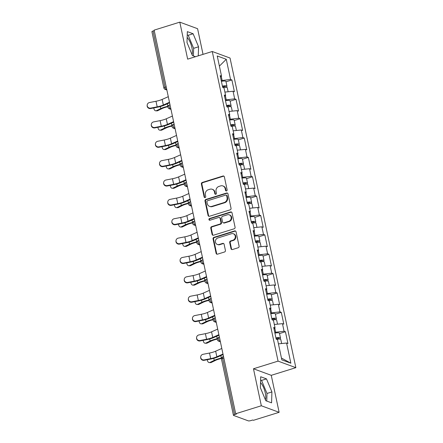 <?xml version="1.0" encoding="UTF-8"?>
<svg xmlns="http://www.w3.org/2000/svg" width="443" height="443" viewBox="0 0 443 443"><rect width="100%" height="100%" fill="white"/><g stroke="black" fill="none" stroke-linecap="round" stroke-linejoin="round"><path stroke-width="0.66" d="M226.506 190.933A0.897 0.814 -69.8 0 0 227.126 189.831L224.374 176.884A1.285 1.163 -69.8 0 0 222.967 176.021L202.274 182.461A1.285 1.163 -69.8 0 0 201.382 184.033L204.134 196.98A0.897 0.814 -69.8 0 0 205.12 197.584A0.897 0.814 -69.8 0 0 205.746 196.482L205.391 194.804A4.109 3.721 -69.8 0 1 208.238 189.765L209.965 189.227A4.109 3.721 -69.8 0 1 212.214 189.272A4.109 3.721 -69.8 0 1 214.473 191.98L214.827 193.657A0.897 0.814 -69.8 0 0 215.813 194.261A0.897 0.814 -69.8 0 0 216.439 193.159L216.079 191.481A4.109 3.721 -69.8 0 1 218.931 186.437L220.653 185.899A4.109 3.721 -69.8 0 1 222.901 185.944A4.109 3.721 -69.8 0 1 225.16 188.657L225.52 190.329A0.897 0.814 -69.8 0 0 226.506 190.933M265.385 399.736A10.2 3.538 72.7 0 0 265.263 392.819A10.2 3.538 72.7 0 0 260.517 382.586M187.156 37.456A10.2 3.538 -107.3 0 1 191.902 47.683A10.2 3.538 -107.3 0 1 192.024 54.6M230.997 248.684A1.285 1.163 -69.8 0 0 232.403 249.542L238.212 247.737A1.285 1.163 -69.8 0 0 239.104 246.158L236.047 231.783A1.285 1.163 -69.8 0 0 234.635 230.919L213.941 237.354A1.285 1.163 -69.8 0 0 213.05 238.932L216.106 253.313A1.285 1.163 -69.8 0 0 217.519 254.171L224.529 251.989A1.285 1.163 -69.8 0 0 225.421 250.417L224.114 244.259A1.285 1.163 -69.8 0 0 222.702 243.401L219.224 244.481A3.433 3.112 -69.8 0 1 217.347 244.447A3.433 3.112 -69.8 0 1 215.392 241.158A3.433 3.112 -69.8 0 1 217.84 237.963L231.462 233.727A3.433 3.112 -69.8 0 1 233.345 233.766A3.433 3.112 -69.8 0 1 235.299 237.049A3.433 3.112 -69.8 0 1 232.852 240.244L230.581 240.953A1.285 1.163 -69.8 0 0 229.69 242.526L230.997 248.684L231.517 248.872A1.285 1.163 -69.8 0 0 231.977 249.592M253.468 368.77L261.331 405.766L235.682 413.745L154.142 30.13L179.792 22.15L187.655 59.146L212.252 51.499L278.066 361.123L253.468 368.77L271.26 375.321L295.858 367.668L278.066 361.123M230.155 209.838A1.285 1.163 -69.8 0 0 231.047 208.26L227.99 193.884A1.285 1.163 -69.8 0 0 226.583 193.021L205.89 199.455A1.285 1.163 -69.8 0 0 204.998 201.033L208.055 215.414A1.285 1.163 -69.8 0 0 209.461 216.273L230.155 209.838M232.016 212.834L235.072 227.209A1.285 1.163 -69.8 0 1 234.181 228.787L213.487 235.222A1.285 1.163 -69.8 0 1 212.081 234.364L210.774 228.211A1.285 1.163 -69.8 0 1 211.665 226.633L220.055 224.025A1.285 1.163 -69.8 0 0 220.946 222.447L220.077 218.366A1.285 1.163 -69.8 0 0 218.67 217.502L209.932 220.221A0.897 0.814 -69.8 0 1 208.93 219.351A0.897 0.814 -69.8 0 1 209.572 218.515L230.609 211.97A1.285 1.163 -69.8 0 1 232.016 212.834M295.858 367.668L230.044 58.044L212.252 51.499M279.527 333.562L285.419 331.729L284.068 331.231L274.749 332.372M285.419 331.729L287.928 343.524L286.577 343.026L290.863 363.199L281.842 359.882L277.551 339.703L276.205 339.211L273.696 327.416L275.048 327.914L273.436 320.339L272.085 319.84L269.582 308.046L270.928 308.544L269.316 300.974L267.971 300.476L265.462 288.681L266.813 289.179L265.202 281.604L263.856 281.106L261.348 269.316L262.693 269.809L261.088 262.239L259.736 261.741L257.228 249.946L258.579 250.445L256.968 242.869L255.622 242.376L253.114 230.581L254.465 231.074L252.853 223.505L251.502 223.006L248.999 211.211L250.345 211.71L248.733 204.134L247.388 203.642L244.879 191.847L246.23 192.34L244.619 184.77L243.268 184.271L240.765 172.477L242.111 172.975L240.505 165.4L239.154 164.907L236.645 153.112L237.996 153.61L236.385 146.035L235.039 145.537L232.531 133.742L233.876 134.24L232.27 126.665L230.919 126.172L228.416 114.377L229.762 114.875L228.151 107.3L226.805 106.802L224.296 95.012L225.648 95.505L224.036 87.936L222.685 87.437L220.182 75.642L221.528 76.141L217.242 55.968L226.268 59.284L230.554 79.463L221.234 80.598M226.013 81.789L231.905 79.956L230.554 79.463M231.905 79.956L234.408 91.751L233.062 91.252L234.674 98.828L225.349 99.968M230.127 101.159L236.019 99.326L234.674 98.828M236.019 99.326L238.528 111.121L237.177 110.623L238.788 118.198L229.468 119.333M234.247 120.524L240.134 118.691L238.788 118.198M240.134 118.691L242.642 130.486L241.297 129.987L242.902 137.563L233.583 138.698M238.362 139.888L244.254 138.061L242.902 137.563M244.254 138.061L246.762 149.85L245.411 149.357L247.022 156.927L237.703 158.068M242.476 159.258L248.368 157.426L247.022 156.927M248.368 157.426L250.876 169.22L249.525 168.722L251.137 176.297L241.817 177.433M246.596 178.623L252.488 176.796L251.137 176.297M252.488 176.796L254.991 188.585L253.645 188.092L255.257 195.662L245.931 196.803M250.71 197.993L256.602 196.16L255.257 195.662M256.602 196.16L259.111 207.955L257.76 207.457L259.371 215.032L250.051 216.167M254.83 217.358L260.722 215.525L259.371 215.032M260.722 215.525L263.225 227.32L261.879 226.827L263.485 234.397L254.166 235.538M258.945 236.728L264.836 234.895L263.485 234.397M264.836 234.895L267.345 246.69L265.994 246.192L267.605 253.767L258.286 254.902M263.059 256.093L268.951 254.26L267.605 253.767M268.951 254.26L271.459 266.055L270.108 265.562L271.72 273.132L262.4 274.272M267.179 275.463L273.071 273.63L271.72 273.132M273.071 273.63L275.574 285.425L274.228 284.927L275.839 292.502L266.514 293.637M271.293 294.828L277.185 292.995L275.839 292.502M277.185 292.995L279.694 304.79L278.342 304.291L279.954 311.866L270.634 313.002M275.413 314.198L281.305 312.365L279.954 311.866M281.305 312.365L283.808 324.154L282.462 323.661L284.068 331.231M275.624 332.1L274.776 328.136M273.99 328.806L275.048 327.914M282.462 323.661L274.317 324.498M271.504 312.736L270.662 308.771M269.876 309.441L270.928 308.544M278.342 304.291L270.202 305.127M267.389 293.366L266.548 289.406M265.761 290.071L266.813 289.179M274.228 284.927L266.088 285.763M263.269 274.001L262.428 270.036M261.641 270.706L262.693 269.809M270.108 265.562L261.968 266.393M259.155 254.631L258.313 250.672M257.527 251.342L258.579 250.445M265.994 246.192L257.854 247.028M255.035 235.266L254.193 231.301M253.407 231.971L254.465 231.074M261.879 226.827L253.734 227.658M250.921 215.896L250.079 211.937M249.293 212.607L250.345 211.71M257.76 207.457L249.619 208.293M246.806 196.531L245.965 192.567M245.178 193.237L246.23 192.34M253.645 188.092L245.505 188.928M242.686 177.161L241.845 173.202M241.058 173.872L242.111 172.975M249.525 168.722L241.385 169.558M238.572 157.797L237.73 153.832M236.944 154.502L237.996 153.61M245.411 149.357L237.271 150.194M234.452 138.432L233.611 134.467M232.824 135.137L233.876 134.24M241.297 129.987L233.151 130.823M230.338 119.062L229.496 115.102M228.71 115.767L229.762 114.875M237.177 110.623L229.037 111.459M226.223 99.697L225.382 95.732M224.595 96.402L225.648 95.505M233.062 91.252L224.922 92.089M154.247 30.622L153.045 30.999L165.001 87.238L166.203 86.861M166.701 89.22L166.175 89.386A1.96 0.681 72.7 0 1 165.001 87.238A1.96 0.471 -12 0 0 163.86 87.93L151.905 31.691A1.96 0.471 -12 0 1 153.045 30.999M222.104 80.327L221.262 76.368M220.476 77.032L221.528 76.141M226.268 59.284L219.396 66.101M203.038 54.362L197.584 28.701L179.792 22.15M261.331 405.766L279.123 412.317L253.474 420.296L252.698 420.008L250.821 420.59A1.96 0.471 168 0 1 248.285 420.85L233.611 415.445A1.96 0.471 168 0 1 233.444 415.307A1.96 0.471 168 0 1 234.585 414.615L236.462 414.033L235.682 413.745M279.123 412.317L271.26 375.321M286.577 343.026L278.437 343.862M290.863 363.199L281.455 358.055M198.27 55.846L198.558 46.792L193.12 33.751L187.339 31.625L186.996 42.539L192.434 55.585L195.49 56.71M260.7 376.755L260.357 387.669L265.794 400.716L271.576 402.842L271.919 391.928L266.481 378.881L260.7 376.755M226.29 190.972A0.897 0.814 -69.8 0 1 226.035 190.523L225.681 188.845A4.109 3.721 -69.8 0 0 223.422 186.138L222.901 185.944M212.214 189.272L212.729 189.46A4.109 3.721 -69.8 0 1 214.988 192.173L215.348 193.846A0.897 0.814 -69.8 0 0 215.597 194.294M223.914 176.164A1.285 1.163 -69.8 0 0 223.488 176.214L202.794 182.649A1.285 1.163 -69.8 0 0 201.903 184.227L204.655 197.174A0.897 0.814 -69.8 0 0 204.91 197.622M227.53 193.165A1.285 1.163 -69.8 0 0 227.098 193.214L206.405 199.649A1.285 1.163 -69.8 0 0 205.513 201.227L208.57 215.603A1.285 1.163 -69.8 0 0 209.03 216.322M226.666 195.723A0.897 0.814 -69.8 0 0 225.681 195.119L207.512 200.773A0.897 0.814 -69.8 0 0 206.892 201.875L207.269 203.642A4.109 3.721 -69.8 0 0 209.528 206.349A4.109 3.721 -69.8 0 0 211.776 206.394L224.191 202.534A4.109 3.721 -69.8 0 0 227.043 197.489L226.666 195.723L227.181 195.917A0.897 0.814 -69.8 0 0 226.689 195.324L226.168 195.13M209.528 206.349L210.043 206.543A4.109 3.721 -69.8 0 0 212.291 206.588L211.776 206.394M227.181 195.917L227.558 197.683A4.109 3.721 -69.8 0 1 224.712 202.728L212.291 206.588M219.374 217.519L219.889 217.707A1.285 1.163 -69.8 0 1 220.597 218.554L221.467 222.635A1.285 1.163 -69.8 0 1 220.575 224.213L212.18 226.822A1.285 1.163 -69.8 0 0 211.294 228.4L212.601 234.552A1.285 1.163 -69.8 0 0 213.061 235.272M231.556 212.114A1.285 1.163 -69.8 0 0 231.13 212.164L210.087 218.704A0.897 0.814 -69.8 0 0 209.722 220.254M228.765 221.312A3.433 3.112 -69.8 0 0 231.213 218.117A3.433 3.112 -69.8 0 0 229.258 214.833A3.433 3.112 -69.8 0 0 227.381 214.794L222.58 216.289A1.285 1.163 -69.8 0 0 221.688 217.862L222.558 221.943A1.285 1.163 -69.8 0 0 223.964 222.807L228.765 221.312L229.28 221.506A3.433 3.112 -69.8 0 0 231.733 218.305A3.433 3.112 -69.8 0 0 229.779 215.021L229.258 214.833M223.261 222.79L223.781 222.984A1.285 1.163 -69.8 0 0 224.485 222.995L223.964 222.807M229.28 221.506L224.485 222.995M233.345 233.766L233.86 233.954A3.433 3.112 -69.8 0 1 235.814 237.238A3.433 3.112 -69.8 0 1 233.367 240.438L231.096 241.142A1.285 1.163 -69.8 0 0 230.205 242.72L231.517 248.872M217.347 244.447L217.867 244.636A3.433 3.112 -69.8 0 0 219.745 244.674L219.224 244.481M223.654 243.545A1.285 1.163 -69.8 0 0 223.222 243.589L219.745 244.674M235.587 231.063A1.285 1.163 -69.8 0 0 235.155 231.113L214.462 237.548A1.285 1.163 -69.8 0 0 213.57 239.126L216.627 253.501A1.285 1.163 -69.8 0 0 217.087 254.221M193.397 55.94L193.641 48.326L188.203 35.279L187.239 34.925M193.641 48.326L198.558 46.792M188.203 35.279L193.12 33.751M266.758 401.07L266.996 393.456L261.564 380.41L260.6 380.055M261.564 380.41L266.481 378.881M266.996 393.456L271.919 391.928M153.871 107.92A2.94 1.988 -88.8 0 0 155.803 110.822A2.94 1.988 -88.8 0 0 156.457 110.672L157.708 110.695L161.983 108.618A8.76 2.115 -12 0 1 164.962 107.472A8.76 2.115 -12 0 1 167.925 106.697L167.941 106.697M168.041 106.254L167.825 106.298A10.46 2.525 168 0 0 164.287 107.223A10.46 2.525 168 0 0 160.731 108.59L156.457 110.672M157.708 110.695A2.94 1.988 91.2 0 1 157.055 110.844L155.803 110.822M225.775 87.271A4.314 1.041 168 0 0 226.96 86.241A4.314 1.041 168 0 0 222.414 86.141M226.96 86.241L225.941 81.462A4.314 1.041 168 0 0 221.395 81.362M222.497 86.546A2.614 0.631 -12 0 1 225.293 86.595A2.614 0.631 -12 0 1 224.197 87.376M228.134 91.762L227.276 87.731A4.314 1.041 168 0 0 223.045 87.57M168.29 96.685L162.149 99.42A8.76 2.115 168 0 1 159.624 100.356A8.76 2.115 168 0 1 155.997 101.264L149.518 102.532A2.94 2.846 3.9 0 0 147.176 105.124A2.94 2.846 3.9 0 0 150.703 108.12L157.187 106.852A8.76 2.115 168 0 0 160.815 105.943A8.76 2.115 168 0 0 163.34 105.008L169.475 102.272M169.591 102.809L164.503 105.074A10.46 2.525 -12 0 1 161.485 106.193A10.46 2.525 -12 0 1 157.16 107.278L150.675 108.541A2.94 2.846 -176.1 0 1 147.142 105.545L147.176 105.124M157.99 127.285A2.94 1.988 -88.8 0 0 159.917 130.187A2.94 1.988 -88.8 0 0 160.571 130.037L161.828 130.065L166.097 127.983A8.76 2.115 -12 0 1 169.076 126.836A8.76 2.115 -12 0 1 172.045 126.067L172.061 126.061M172.155 125.624L171.945 125.668A10.46 2.525 168 0 0 168.406 126.587A10.46 2.525 168 0 0 164.846 127.961L160.571 130.037M161.828 130.065A2.94 1.988 91.2 0 1 161.169 130.214L159.917 130.187M229.889 106.641A4.314 1.041 168 0 0 231.074 105.611A4.314 1.041 168 0 0 226.528 105.512M231.074 105.611L230.061 100.827A4.314 1.041 168 0 0 225.515 100.733M226.617 105.91A2.614 0.631 -12 0 1 229.413 105.96A2.614 0.631 -12 0 1 228.311 106.746M232.248 111.127L231.39 107.101A4.314 1.041 168 0 0 227.159 106.935M162.105 146.65A2.94 1.988 -88.8 0 0 164.037 149.551A2.94 1.988 -88.8 0 0 164.691 149.407L165.942 149.429L170.217 147.353A8.76 2.115 -12 0 1 173.196 146.207A8.76 2.115 -12 0 1 176.159 145.431L176.176 145.431M176.27 144.988L176.059 145.033A10.46 2.525 168 0 0 172.521 145.957A10.46 2.525 168 0 0 168.96 147.325L164.691 149.407M165.942 149.429A2.94 1.988 91.2 0 1 165.289 149.579L164.037 149.551M234.004 126.006A4.314 1.041 168 0 0 235.189 124.976A4.314 1.041 168 0 0 230.648 124.876M235.189 124.976L234.175 120.197A4.314 1.041 168 0 0 229.629 120.097M230.731 125.28A2.614 0.631 -12 0 1 233.527 125.33A2.614 0.631 -12 0 1 232.425 126.111M236.363 130.497L235.51 126.465A4.314 1.041 168 0 0 231.274 126.299M166.225 166.02A2.94 1.988 -88.8 0 0 168.152 168.921A2.94 1.988 -88.8 0 0 168.805 168.772L170.057 168.8L174.332 166.718A8.76 2.115 -12 0 1 177.311 165.571A8.76 2.115 -12 0 1 180.273 164.802L180.295 164.796M180.39 164.353L180.174 164.403A10.46 2.525 168 0 0 176.635 165.322A10.46 2.525 168 0 0 173.08 166.69L168.805 168.772M170.057 168.8A2.94 1.988 91.2 0 1 169.403 168.949L168.152 168.921M238.124 145.376A4.314 1.041 168 0 0 239.309 144.34A4.314 1.041 168 0 0 234.762 144.246M239.309 144.34L238.29 139.562A4.314 1.041 168 0 0 233.749 139.467M234.845 144.645A2.614 0.631 -12 0 1 237.647 144.695A2.614 0.631 -12 0 1 236.545 145.481M240.483 149.861L239.624 145.83A4.314 1.041 168 0 0 235.394 145.669M170.339 185.384A2.94 1.988 -88.8 0 0 172.266 188.286A2.94 1.988 -88.8 0 0 172.925 188.137L174.177 188.164L178.446 186.088A8.76 2.115 -12 0 1 181.431 184.941A8.76 2.115 -12 0 1 184.393 184.166L184.41 184.161M184.504 183.723L184.294 183.767A10.46 2.525 168 0 0 180.755 184.692A10.46 2.525 168 0 0 177.194 186.06L172.925 188.137M174.177 188.164A2.94 1.988 91.2 0 1 173.523 188.314L172.266 188.286M242.238 164.741A4.314 1.041 168 0 0 243.423 163.711A4.314 1.041 168 0 0 238.877 163.611M243.423 163.711L242.41 158.932A4.314 1.041 168 0 0 237.863 158.832M238.965 164.015A2.614 0.631 -12 0 1 241.762 164.065A2.614 0.631 -12 0 1 240.66 164.846M244.597 169.232L243.739 165.2A4.314 1.041 168 0 0 239.508 165.034M174.453 204.755A2.94 1.988 -88.8 0 0 176.386 207.656A2.94 1.988 -88.8 0 0 177.039 207.507L178.291 207.534L182.566 205.452A8.76 2.115 -12 0 1 185.545 204.306A8.76 2.115 -12 0 1 188.508 203.536L188.524 203.531M188.624 203.088L188.408 203.138A10.46 2.525 168 0 0 184.869 204.057A10.46 2.525 168 0 0 181.314 205.425L177.039 207.507M178.291 207.534A2.94 1.988 91.2 0 1 177.637 207.678L176.386 207.656M246.358 184.105A4.314 1.041 168 0 0 247.543 183.075A4.314 1.041 168 0 0 242.997 182.981M247.543 183.075L246.524 178.296A4.314 1.041 168 0 0 241.978 178.202M243.08 183.38A2.614 0.631 -12 0 1 245.876 183.43A2.614 0.631 -12 0 1 244.78 184.21M248.717 188.596L247.858 184.565A4.314 1.041 168 0 0 243.628 184.404M172.405 116.055L166.263 118.79A8.76 2.115 168 0 1 163.744 119.726A8.76 2.115 168 0 1 160.117 120.634L153.632 121.897A2.94 2.846 3.9 0 0 151.29 124.489A2.94 2.846 3.9 0 0 154.817 127.484L161.302 126.222A8.76 2.115 168 0 0 164.929 125.308A8.76 2.115 168 0 0 167.454 124.378L173.595 121.642M173.706 122.174L168.617 124.444A10.46 2.525 -12 0 1 165.604 125.557A10.46 2.525 -12 0 1 161.274 126.643L154.79 127.911A2.94 2.846 -176.1 0 1 151.262 124.915L151.29 124.489M176.524 135.42L170.383 138.155A8.76 2.115 168 0 1 167.858 139.091A8.76 2.115 168 0 1 164.231 139.999L157.747 141.267A2.94 2.846 3.9 0 0 155.404 143.859A2.94 2.846 3.9 0 0 158.937 146.854L165.422 145.586A8.76 2.115 168 0 0 169.043 144.678A8.76 2.115 168 0 0 171.568 143.742L177.709 141.007M177.826 141.544L172.737 143.809A10.46 2.525 -12 0 1 169.719 144.927A10.46 2.525 -12 0 1 165.389 146.013L158.91 147.275A2.94 2.846 -176.1 0 1 155.377 144.28L155.404 143.859M180.639 154.79L174.498 157.525A8.76 2.115 168 0 1 171.973 158.461A8.76 2.115 168 0 1 168.351 159.369L161.867 160.632A2.94 2.846 3.9 0 0 159.524 163.223A2.94 2.846 3.9 0 0 163.052 166.219L169.536 164.951A8.76 2.115 168 0 0 173.163 164.043A8.76 2.115 168 0 0 175.688 163.113L181.829 160.377M181.94 160.909L176.851 163.179A10.46 2.525 -12 0 1 173.839 164.292A10.46 2.525 -12 0 1 169.508 165.377L163.024 166.646A2.94 2.846 -176.1 0 1 159.497 163.65L159.524 163.223M184.759 174.154L178.618 176.89A8.76 2.115 168 0 1 176.093 177.826A8.76 2.115 168 0 1 172.465 178.734L165.981 180.002A2.94 2.846 3.9 0 0 163.639 182.594A2.94 2.846 3.9 0 0 167.172 185.584L173.65 184.321A8.76 2.115 168 0 0 177.278 183.413A8.76 2.115 168 0 0 179.803 182.477L185.944 179.742M186.06 180.279L180.965 182.544A10.46 2.525 -12 0 1 177.953 183.662A10.46 2.525 -12 0 1 173.623 184.748L167.138 186.01A2.94 2.846 -176.1 0 1 163.611 183.014L163.639 182.594M188.873 193.525L182.732 196.26A8.76 2.115 168 0 1 180.207 197.19A8.76 2.115 168 0 1 176.58 198.099L170.101 199.367A2.94 2.846 3.9 0 0 167.759 201.958A2.94 2.846 3.9 0 0 171.286 204.954L177.77 203.686A8.76 2.115 168 0 0 181.397 202.778A8.76 2.115 168 0 0 183.923 201.847L190.058 199.112M190.174 199.643L185.085 201.914A10.46 2.525 -12 0 1 182.067 203.027A10.46 2.525 -12 0 1 177.743 204.112L171.258 205.38A2.94 2.846 -176.1 0 1 167.725 202.385L167.759 201.958M178.573 224.119A2.94 1.988 -88.8 0 0 180.5 227.021A2.94 1.988 -88.8 0 0 181.154 226.871L182.411 226.899L186.68 224.817A8.76 2.115 -12 0 1 189.659 223.676A8.76 2.115 -12 0 1 192.627 222.901L192.644 222.895M192.738 222.458L192.528 222.502A10.46 2.525 168 0 0 188.989 223.427A10.46 2.525 168 0 0 185.429 224.795L181.154 226.871M182.411 226.899A2.94 1.988 91.2 0 1 181.752 227.049L180.5 227.021M250.472 203.475A4.314 1.041 168 0 0 251.657 202.445A4.314 1.041 168 0 0 247.111 202.346M251.657 202.445L250.644 197.667A4.314 1.041 168 0 0 246.098 197.567M247.2 202.75A2.614 0.631 -12 0 1 249.996 202.8A2.614 0.631 -12 0 1 248.894 203.581M252.831 207.961L251.973 203.935A4.314 1.041 168 0 0 247.742 203.769M192.987 212.889L186.852 215.625A8.76 2.115 168 0 1 184.327 216.561A8.76 2.115 168 0 1 180.7 217.469L174.215 218.731A2.94 2.846 3.9 0 0 171.873 221.323A2.94 2.846 3.9 0 0 175.4 224.319L181.885 223.056A8.76 2.115 168 0 0 185.512 222.148A8.76 2.115 168 0 0 188.037 221.212L194.178 218.477M194.289 219.014L189.2 221.279A10.46 2.525 -12 0 1 186.187 222.397A10.46 2.525 -12 0 1 181.857 223.477L175.373 224.745A2.94 2.846 -176.1 0 1 171.845 221.749L171.873 221.323M182.688 243.489A2.94 1.988 -88.8 0 0 184.62 246.391A2.94 1.988 -88.8 0 0 185.274 246.242L186.525 246.264L190.8 244.187A8.76 2.115 -12 0 1 193.779 243.041A8.76 2.115 -12 0 1 196.742 242.266L196.758 242.266M196.853 241.823L196.642 241.872A10.46 2.525 168 0 0 193.104 242.792A10.46 2.525 168 0 0 189.543 244.159L185.274 246.242M186.525 246.264A2.94 1.988 91.2 0 1 185.872 246.413L184.62 246.391M254.592 222.84A4.314 1.041 168 0 0 255.777 221.81A4.314 1.041 168 0 0 251.231 221.716M255.777 221.81L254.758 217.031A4.314 1.041 168 0 0 250.212 216.932M251.314 222.115A2.614 0.631 -12 0 1 254.11 222.164A2.614 0.631 -12 0 1 253.008 222.945M256.946 227.331L256.093 223.3A4.314 1.041 168 0 0 251.857 223.139M197.107 232.259L190.966 234.995A8.76 2.115 168 0 1 188.441 235.925A8.76 2.115 168 0 1 184.814 236.833L178.33 238.101A2.94 2.846 3.9 0 0 175.993 240.693A2.94 2.846 3.9 0 0 179.52 243.689L186.005 242.421A8.76 2.115 168 0 0 189.626 241.513A8.76 2.115 168 0 0 192.151 240.577L198.292 237.841M198.409 238.378L193.32 240.649A10.46 2.525 -12 0 1 190.302 241.762A10.46 2.525 -12 0 1 185.971 242.847L179.493 244.11A2.94 2.846 -176.1 0 1 175.96 241.119L175.993 240.693M186.808 262.854A2.94 1.988 -88.8 0 0 188.735 265.756A2.94 1.988 -88.8 0 0 189.388 265.606L190.64 265.634L194.914 263.552A8.76 2.115 -12 0 1 197.894 262.406A8.76 2.115 -12 0 1 200.856 261.636L200.878 261.63M200.972 261.193L200.757 261.237A10.46 2.525 168 0 0 197.218 262.162A10.46 2.525 168 0 0 193.663 263.53L189.388 265.606M190.64 265.634A2.94 1.988 91.2 0 1 189.986 265.783L188.735 265.756M258.706 242.21A4.314 1.041 168 0 0 259.891 241.18A4.314 1.041 168 0 0 255.345 241.081M259.891 241.18L258.873 236.396A4.314 1.041 168 0 0 254.332 236.302M255.428 241.479A2.614 0.631 -12 0 1 258.23 241.529A2.614 0.631 -12 0 1 257.128 242.315M261.065 246.696L260.207 242.67A4.314 1.041 168 0 0 255.976 242.504M201.222 251.624L195.081 254.36A8.76 2.115 168 0 1 192.555 255.295A8.76 2.115 168 0 1 188.934 256.204L182.45 257.466A2.94 2.846 3.9 0 0 180.107 260.058A2.94 2.846 3.9 0 0 183.635 263.053L190.119 261.791A8.76 2.115 168 0 0 193.746 260.883A8.76 2.115 168 0 0 196.271 259.947L202.412 257.211M202.523 257.743L197.434 260.013A10.46 2.525 -12 0 1 194.422 261.126A10.46 2.525 -12 0 1 190.091 262.212L183.607 263.48A2.94 2.846 -176.1 0 1 180.079 260.484L180.107 260.058M190.922 282.224A2.94 1.988 -88.8 0 0 192.849 285.126A2.94 1.988 -88.8 0 0 193.508 284.976L194.759 284.999L199.029 282.922A8.76 2.115 -12 0 1 202.014 281.776A8.76 2.115 -12 0 1 204.976 281L204.993 281M205.087 280.557L204.876 280.602A10.46 2.525 168 0 0 201.338 281.526A10.46 2.525 168 0 0 197.777 282.894L193.508 284.976M194.759 284.999A2.94 1.988 91.2 0 1 194.106 285.148L192.849 285.126M262.821 261.575A4.314 1.041 168 0 0 264.006 260.545A4.314 1.041 168 0 0 259.46 260.445M264.006 260.545L262.992 255.766A4.314 1.041 168 0 0 258.446 255.666M259.548 260.849A2.614 0.631 -12 0 1 262.345 260.899A2.614 0.631 -12 0 1 261.243 261.68M265.18 266.066L264.327 262.034A4.314 1.041 168 0 0 260.091 261.874M205.342 270.989L199.2 273.724A8.76 2.115 168 0 1 196.675 274.66A8.76 2.115 168 0 1 193.048 275.568L186.564 276.836A2.94 2.846 3.9 0 0 184.222 279.428A2.94 2.846 3.9 0 0 187.754 282.424L194.233 281.155A8.76 2.115 168 0 0 197.86 280.247A8.76 2.115 168 0 0 200.386 279.311L206.527 276.576M206.643 277.113L201.548 279.378A10.46 2.525 -12 0 1 198.536 280.497A10.46 2.525 -12 0 1 194.206 281.582L187.721 282.844A2.94 2.846 -176.1 0 1 184.194 279.849L184.222 279.428M195.036 301.589A2.94 1.988 -88.8 0 0 196.969 304.491A2.94 1.988 -88.8 0 0 197.622 304.341L198.874 304.369L203.149 302.287A8.76 2.115 -12 0 1 206.128 301.14A8.76 2.115 -12 0 1 209.09 300.371L209.107 300.365M209.207 299.928L208.991 299.972A10.46 2.525 168 0 0 205.452 300.897A10.46 2.525 168 0 0 201.897 302.264L197.622 304.341M198.874 304.369A2.94 1.988 91.2 0 1 198.22 304.518L196.969 304.491M266.941 280.945A4.314 1.041 168 0 0 268.126 279.915A4.314 1.041 168 0 0 263.579 279.815M268.126 279.915L267.107 275.131A4.314 1.041 168 0 0 262.561 275.037M263.663 280.214A2.614 0.631 -12 0 1 266.459 280.264A2.614 0.631 -12 0 1 265.363 281.05M269.3 285.43L268.441 281.405A4.314 1.041 168 0 0 264.211 281.239M209.456 290.359L203.315 293.094A8.76 2.115 168 0 1 200.79 294.03A8.76 2.115 168 0 1 197.163 294.938L190.684 296.201A2.94 2.846 3.9 0 0 188.341 298.792A2.94 2.846 3.9 0 0 191.869 301.788L198.353 300.526A8.76 2.115 168 0 0 201.98 299.618A8.76 2.115 168 0 0 204.505 298.682L210.641 295.946M210.757 296.478L205.668 298.748A10.46 2.525 -12 0 1 202.65 299.861A10.46 2.525 -12 0 1 198.326 300.947L191.841 302.215A2.94 2.846 -176.1 0 1 188.308 299.219L188.341 298.792M199.156 320.954A2.94 1.988 -88.8 0 0 201.083 323.855A2.94 1.988 -88.8 0 0 201.737 323.711L202.994 323.733L207.263 321.657A8.76 2.115 -12 0 1 210.242 320.51A8.76 2.115 -12 0 1 213.21 319.735L213.227 319.735M213.321 319.292L213.111 319.337A10.46 2.525 168 0 0 209.572 320.261A10.46 2.525 168 0 0 206.012 321.629L201.737 323.711M202.994 323.733A2.94 1.988 91.2 0 1 202.335 323.883L201.083 323.855M271.055 300.31A4.314 1.041 168 0 0 272.24 299.28A4.314 1.041 168 0 0 267.694 299.18M272.24 299.28L271.227 294.501A4.314 1.041 168 0 0 266.68 294.401M267.782 299.584A2.614 0.631 -12 0 1 270.579 299.634A2.614 0.631 -12 0 1 269.477 300.415M273.414 304.801L272.556 300.769A4.314 1.041 168 0 0 268.325 300.609M213.57 309.723L207.435 312.459A8.76 2.115 168 0 1 204.91 313.395A8.76 2.115 168 0 1 201.283 314.303L194.798 315.571A2.94 2.846 3.9 0 0 192.456 318.163A2.94 2.846 3.9 0 0 195.983 321.158L202.468 319.89A8.76 2.115 168 0 0 206.095 318.982A8.76 2.115 168 0 0 208.62 318.046L214.761 315.311M214.872 315.848L209.783 318.113A10.46 2.525 -12 0 1 206.77 319.231A10.46 2.525 -12 0 1 202.44 320.317L195.956 321.579A2.94 2.846 -176.1 0 1 192.428 318.583L192.456 318.163M203.271 340.324A2.94 1.988 -88.8 0 0 205.203 343.225A2.94 1.988 -88.8 0 0 205.857 343.076L207.108 343.103L211.383 341.021A8.76 2.115 -12 0 1 214.362 339.875A8.76 2.115 -12 0 1 217.325 339.105L217.341 339.1M217.441 338.662L217.225 338.707A10.46 2.525 168 0 0 213.687 339.626A10.46 2.525 168 0 0 210.126 340.999L205.857 343.076M207.108 343.103A2.94 1.988 91.2 0 1 206.455 343.253L205.203 343.225M275.175 319.68A4.314 1.041 168 0 0 276.36 318.644A4.314 1.041 168 0 0 271.814 318.55M276.36 318.644L275.341 313.865A4.314 1.041 168 0 0 270.795 313.771M271.897 318.949A2.614 0.631 -12 0 1 274.693 318.999A2.614 0.631 -12 0 1 273.591 319.785M277.528 324.165L276.676 320.134A4.314 1.041 168 0 0 272.445 319.973M217.69 329.094L211.549 331.829A8.76 2.115 168 0 1 209.024 332.765A8.76 2.115 168 0 1 205.397 333.673L198.913 334.936A2.94 2.846 3.9 0 0 196.576 337.527A2.94 2.846 3.9 0 0 200.103 340.523L206.588 339.255A8.76 2.115 168 0 0 210.209 338.347A8.76 2.115 168 0 0 212.734 337.416L218.875 334.681M218.992 335.213L213.903 337.483A10.46 2.525 -12 0 1 210.885 338.596A10.46 2.525 -12 0 1 206.554 339.681L200.075 340.949A2.94 2.846 -176.1 0 1 196.542 337.954L196.576 337.527M207.39 359.688A2.94 1.988 -88.8 0 0 209.317 362.59A2.94 1.988 -88.8 0 0 209.971 362.44L211.222 362.468L215.497 360.392A8.76 2.115 -12 0 1 218.477 359.245A8.76 2.115 -12 0 1 221.439 358.47L221.461 358.465M221.555 358.027L221.339 358.071A10.46 2.525 168 0 0 217.801 358.996A10.46 2.525 168 0 0 214.246 360.364L209.971 362.44M211.222 362.468A2.94 1.988 91.2 0 1 210.569 362.618L209.317 362.59M279.289 339.045A4.314 1.041 168 0 0 280.474 338.015A4.314 1.041 168 0 0 275.928 337.915M280.474 338.015L279.455 333.236A4.314 1.041 168 0 0 274.915 333.136M276.011 338.319A2.614 0.631 -12 0 1 278.813 338.369A2.614 0.631 -12 0 1 277.711 339.15M281.648 343.535L280.79 339.504A4.314 1.041 168 0 0 276.559 339.338M221.805 348.458L215.663 351.194A8.76 2.115 168 0 1 213.138 352.13A8.76 2.115 168 0 1 209.517 353.038L203.032 354.306A2.94 2.846 3.9 0 0 200.69 356.897A2.94 2.846 3.9 0 0 204.217 359.893L210.702 358.625A8.76 2.115 168 0 0 214.329 357.717A8.76 2.115 168 0 0 216.854 356.781L222.995 354.046M223.106 354.583L218.017 356.848A10.46 2.525 -12 0 1 215.005 357.966A10.46 2.525 -12 0 1 210.674 359.051L204.19 360.314A2.94 2.846 -176.1 0 1 200.662 357.318L200.69 356.897M223.837 357.999L222.635 358.376L234.585 414.615M223.532 356.571L222.829 356.787A1.96 0.681 -107.3 0 0 222.635 358.376A1.96 0.471 168 0 0 221.494 359.068L233.444 415.307M166.873 90.018L165.101 89.364A1.96 1.778 -69.8 0 0 166.175 89.386L166.784 89.608M170.821 108.585L170.289 108.751A1.96 0.681 72.7 0 1 169.115 106.602A1.96 0.681 -107.3 0 1 169.315 105.019A1.96 1.96 0 0 0 169.215 108.729A1.96 1.778 -69.8 0 0 170.289 108.751L170.904 108.978M174.935 127.955L174.409 128.121L175.018 128.343M179.055 147.32L178.523 147.486L179.138 147.713M183.169 166.69L182.643 166.85L183.252 167.077M187.284 186.054L186.758 186.221L187.367 186.448M191.404 205.425L190.872 205.585L191.487 205.812M195.518 224.789L194.992 224.955L195.601 225.177M199.638 244.159L199.106 244.32L199.721 244.547M203.752 263.524L203.226 263.69L203.835 263.912M207.867 282.889L207.341 283.055L207.95 283.282M211.987 302.259L211.455 302.425L212.07 302.647M216.101 321.624L215.575 321.79L216.184 322.017M220.221 340.994L219.689 341.154L220.304 341.381M173.235 125.973A1.96 0.681 -107.3 0 1 173.429 124.383A1.96 1.96 0 0 0 173.335 128.099A1.96 1.778 -69.8 0 0 174.409 128.121A1.96 0.681 72.7 0 1 173.235 125.973M177.35 145.337A1.96 0.681 -107.3 0 1 177.543 143.748A1.96 1.96 0 0 0 177.449 147.464A1.96 1.778 -69.8 0 0 178.523 147.486A1.96 0.681 72.7 0 1 177.35 145.337M181.469 164.702A1.96 0.681 -107.3 0 1 181.663 163.118A1.96 1.96 0 0 0 181.569 166.834A1.96 1.778 -69.8 0 0 182.643 166.85A1.96 0.681 72.7 0 1 181.469 164.702M185.584 184.072A1.96 0.681 -107.3 0 1 185.778 182.483A1.96 1.96 0 0 0 185.683 186.198A1.96 1.778 -69.8 0 0 186.758 186.221A1.96 0.681 72.7 0 1 185.584 184.072M189.698 203.437A1.96 0.681 -107.3 0 1 189.897 201.853A1.96 1.96 0 0 0 189.803 205.563A1.96 1.778 -69.8 0 0 190.872 205.585A1.96 0.681 72.7 0 1 189.698 203.437M193.818 222.807A1.96 0.681 -107.3 0 1 194.012 221.218A1.96 1.96 0 0 0 193.918 224.933A1.96 1.778 -69.8 0 0 194.992 224.955A1.96 0.681 72.7 0 1 193.818 222.807M197.932 242.171A1.96 0.681 -107.3 0 1 198.126 240.588A1.96 1.96 0 0 0 198.032 244.298A1.96 1.778 -69.8 0 0 199.106 244.32A1.96 0.681 72.7 0 1 197.932 242.171M202.052 261.542A1.96 0.681 -107.3 0 1 202.246 259.952A1.96 1.96 0 0 0 202.152 263.668A1.96 1.778 -69.8 0 0 203.226 263.69A1.96 0.681 72.7 0 1 202.052 261.542M206.167 280.906A1.96 0.681 -107.3 0 1 206.36 279.323A1.96 1.96 0 0 0 206.266 283.033A1.96 1.778 -69.8 0 0 207.341 283.055A1.96 0.681 72.7 0 1 206.167 280.906M210.281 300.276A1.96 0.681 -107.3 0 1 210.48 298.687A1.96 1.96 0 0 0 210.386 302.403A1.96 1.778 -69.8 0 0 211.455 302.425A1.96 0.681 72.7 0 1 210.281 300.276M214.401 319.641A1.96 0.681 -107.3 0 1 214.595 318.052A1.96 1.96 0 0 0 214.501 321.768A1.96 1.778 -69.8 0 0 215.575 321.79A1.96 0.681 72.7 0 1 214.401 319.641M218.515 339.006A1.96 0.681 -107.3 0 1 218.715 337.422A1.96 1.96 0 0 0 218.615 341.138A1.96 1.778 -69.8 0 0 219.689 341.154A1.96 0.681 72.7 0 1 218.515 339.006M225.681 188.845L225.16 188.657M215.348 193.846L214.827 193.657M214.988 192.173L214.473 191.98M204.655 197.174L204.134 196.98M201.903 184.227L201.382 184.033M202.794 182.649L202.274 182.461M223.488 176.214L222.967 176.021M226.035 190.523L225.52 190.329M208.57 215.603L208.055 215.414M205.513 201.227L204.998 201.033M206.405 199.649L205.89 199.455M227.098 193.214L226.583 193.021M224.712 202.728L224.191 202.534M227.558 197.683L227.043 197.489M212.601 234.552L212.081 234.364M211.294 228.4L210.774 228.211M212.18 226.822L211.665 226.633M220.575 224.213L220.055 224.025M221.467 222.635L220.946 222.447M220.597 218.554L220.077 218.366M210.087 218.704L209.572 218.515M231.13 212.164L230.609 211.97M230.205 242.72L229.69 242.526M231.096 241.142L230.581 240.953M233.367 240.438L232.852 240.244M223.222 243.589L222.702 243.401M216.627 253.501L216.106 253.313M213.57 239.126L213.05 238.932M214.462 237.548L213.941 237.354M235.155 231.113L234.635 230.919M160.731 108.59L160.294 106.541M223.759 87.443L223.527 86.368M167.825 106.298L167.299 103.828M162.149 99.42L163.34 105.008M150.703 108.12L150.675 108.541M155.997 101.264L157.187 106.852M164.846 127.961L164.408 125.906M227.874 106.807L227.647 105.733M171.945 125.668L171.419 123.198M168.96 147.325L168.528 145.276M231.988 126.172L231.761 125.103M176.059 145.033L175.533 142.563M173.08 166.69L172.643 164.641M236.108 145.542L235.881 144.468M180.174 164.403L179.653 161.928M177.194 186.06L176.763 184.011M240.222 164.907L239.995 163.838M184.294 183.767L183.767 181.298M181.314 205.425L180.877 203.376M244.342 184.277L244.11 183.203M188.408 203.138L187.882 200.662M166.263 118.79L167.454 124.378M154.817 127.484L154.79 127.911M160.117 120.634L161.302 126.222M170.383 138.155L171.568 143.742M158.937 146.854L158.91 147.275M164.231 139.999L165.422 145.586M174.498 157.525L175.688 163.113M163.052 166.219L163.024 166.646M168.351 159.369L169.536 164.951M178.618 176.89L179.803 182.477M167.172 185.584L167.138 186.01M172.465 178.734L173.65 184.321M182.732 196.26L183.923 201.847M171.286 204.954L171.258 205.38M176.58 198.099L177.77 203.686M185.429 224.795L184.991 222.746M248.457 203.642L248.23 202.573M192.528 222.502L192.002 220.033M186.852 215.625L188.037 221.212M175.4 224.319L175.373 224.745M180.7 217.469L181.885 223.056M189.543 244.159L189.111 242.111M252.571 223.012L252.344 221.937M196.642 241.872L196.116 239.397M190.966 234.995L192.151 240.577M179.52 243.689L179.493 244.11M184.814 236.833L186.005 242.421M193.663 263.53L193.226 261.481M256.691 242.376L256.464 241.308M200.757 261.237L200.236 258.767M195.081 254.36L196.271 259.947M183.635 263.053L183.607 263.48M188.934 256.204L190.119 261.791M197.777 282.894L197.345 280.845M260.805 261.747L260.578 260.672M204.876 280.602L204.35 278.132M199.2 273.724L200.386 279.311M187.754 282.424L187.721 282.844M193.048 275.568L194.233 281.155M201.897 302.264L201.46 300.21M264.925 281.111L264.692 280.037M208.991 299.972L208.465 297.502M203.315 293.094L204.505 298.682M191.869 301.788L191.841 302.215M197.163 294.938L198.353 300.526M206.012 321.629L205.574 319.58M269.039 300.476L268.812 299.407M213.111 319.337L212.585 316.867M207.435 312.459L208.62 318.046M195.983 321.158L195.956 321.579M201.283 314.303L202.468 319.89M210.126 340.999L209.694 338.945M273.154 319.846L272.927 318.772M217.225 338.707L216.699 336.231M211.549 331.829L212.734 337.416M200.103 340.523L200.075 340.949M205.397 333.673L206.588 339.255M214.246 360.364L213.808 358.315M277.274 339.211L277.047 338.142M221.339 358.071L220.819 355.602M215.663 351.194L216.854 356.781M204.217 359.893L204.19 360.314M209.517 353.038L210.702 358.625M163.86 87.93A1.96 1.96 0 0 0 165.101 89.364M170.012 104.797L169.315 105.019M170.987 109.382L169.215 108.729M174.132 124.167L173.429 124.383M175.107 128.747L173.335 128.099M178.247 143.532L177.543 143.748M179.221 148.117L177.449 147.464M182.366 162.897L181.663 163.118M183.341 167.482L181.569 166.834M186.481 182.267L185.778 182.483M187.455 186.852L185.683 186.198M190.595 201.631L189.897 201.853M191.57 206.216L189.803 205.563M194.715 221.002L194.012 221.218M195.69 225.587L193.918 224.933M198.829 240.366L198.126 240.588M199.804 244.951L198.032 244.298M202.949 259.736L202.246 259.952M203.924 264.321L202.152 263.668M207.064 279.101L206.36 279.323M208.038 283.686L206.266 283.033M211.178 298.471L210.48 298.687M212.153 303.051L210.386 302.403M215.298 317.836L214.595 318.052M216.273 322.421L214.501 321.768M219.412 337.201L218.715 337.422M220.387 341.786L218.615 341.138M222.829 356.787A1.96 1.96 0 0 0 221.494 359.068"/></g></svg>

